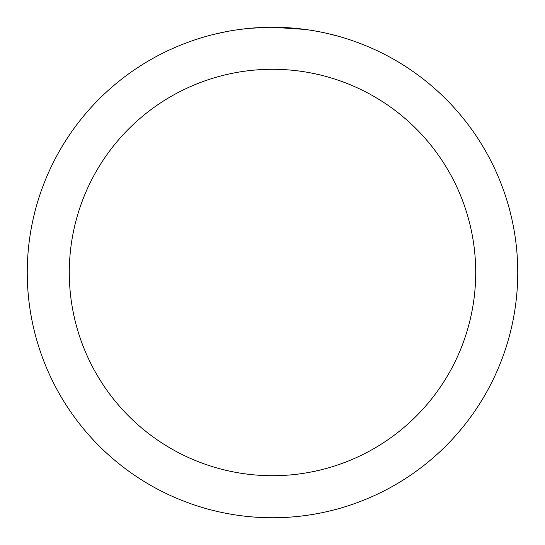 <?xml version="1.0" encoding="UTF-8"?>
<svg xmlns="http://www.w3.org/2000/svg" width="545" height="545" viewBox="0 0 545 545"><rect width="100%" height="100%" fill="white"/><g stroke="black" fill="none" stroke-linecap="round" stroke-linejoin="round"><path stroke-width="0.82" d="M272.5 27.25A245.25 245.25 0 0 1 517.75 272.5A245.25 245.25 0 0 1 272.5 517.75A245.25 245.25 0 0 1 27.25 272.5A245.25 245.25 0 0 1 272.5 27.25L305.125 29.43M327.586 33.518L338.07 36.181M312.755 30.575L315.439 31.038M272.5 69.29A203.21 203.21 0 0 1 475.71 272.5A203.21 203.21 0 0 1 272.5 475.71A203.21 203.21 0 0 1 69.29 272.5A203.21 203.21 0 0 1 272.5 69.29M247.607 28.517L238.751 29.587M214.607 34.178L226.161 31.665M239.514 29.478L243.567 28.967M266.689 27.318L248.643 28.415M256.32 27.781L259.822 27.577"/></g></svg>
